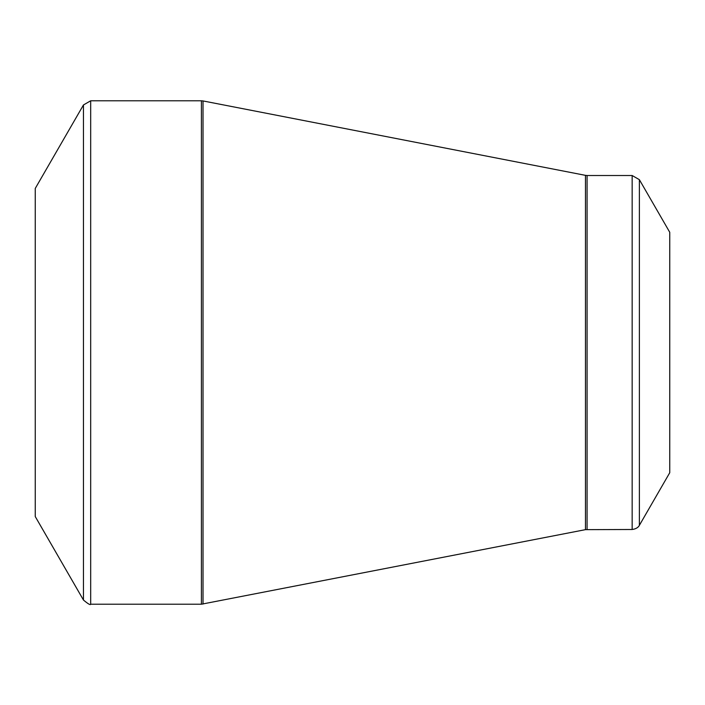 <?xml version="1.0" encoding="UTF-8"?>
<svg xmlns="http://www.w3.org/2000/svg" width="705" height="705" viewBox="0 0 705 705"><rect width="100%" height="100%" fill="white"/><g stroke="black" fill="none" stroke-linecap="round" stroke-linejoin="round"><path stroke-width="1.06" d="M83.454 600.034L35.25 516.553L35.25 188.446L83.454 104.966L90.681 100.789L90.681 604.211C90.496 605.322 88.09 603.929 83.454 600.034L83.454 104.966M632.156 529.49L632.156 175.51L639.382 179.678L669.75 232.28L669.75 472.72L639.382 525.322C639.664 524.74 638.43 528.715 632.156 529.49L585.476 529.649L201.418 604.211L201.418 100.789L90.681 100.789M201.418 100.789L203.014 100.938L203.014 604.062M585.476 529.649L585.476 175.351L203.014 100.938M632.156 175.51L587.071 175.51L587.071 529.49M639.382 179.678L639.382 525.322M201.418 604.211L90.681 604.211M587.071 175.51L585.476 175.351"/></g></svg>
